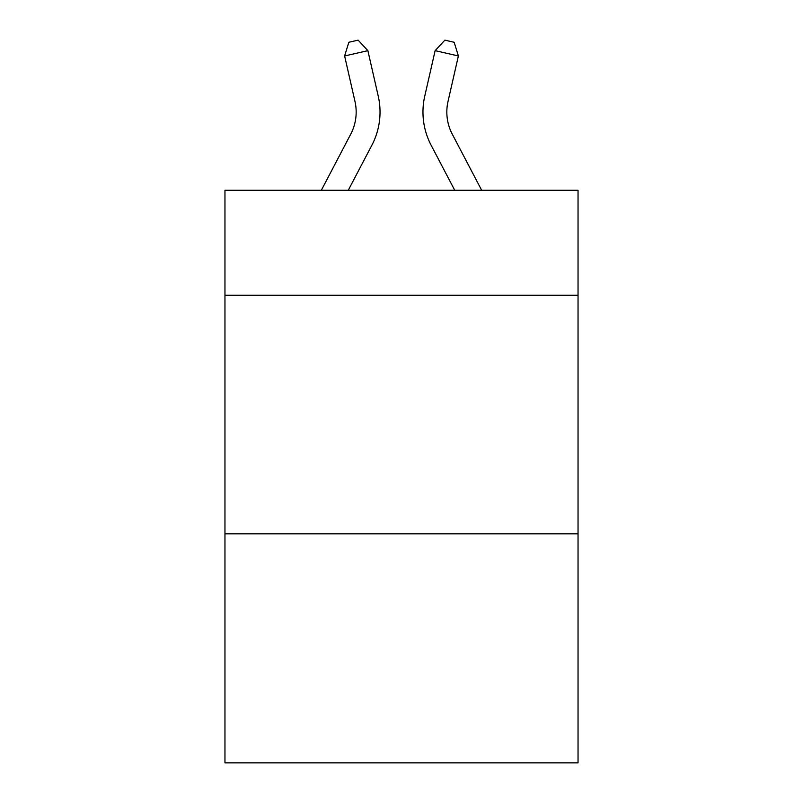 <?xml version="1.0" encoding="UTF-8"?>
<svg xmlns="http://www.w3.org/2000/svg" width="803" height="803" viewBox="0 0 803 803"><rect width="100%" height="100%" fill="white"/><g stroke="black" fill="none" stroke-linecap="round" stroke-linejoin="round"><path stroke-width="1.2" d="M578.04 295.263L578.04 190.291L224.96 190.291L224.96 295.263L578.04 295.263L578.04 762.85L224.96 762.85L224.96 295.263M578.04 533.824L224.96 533.824M321.33 190.291L350.72 134.181A47.718 47.718 -58.2 0 0 354.976 101.439L344.617 55.959L348.833 42.268L358.138 40.15L367.874 50.659L378.243 96.139A71.567 71.567 120.5 0 1 371.859 145.253L348.261 190.291L371.859 145.253M481.67 190.291L452.28 134.181A47.718 47.718 58.2 0 1 448.024 101.439L458.383 55.959L435.126 50.659L424.757 96.139A71.567 71.567 -120.5 0 0 431.141 145.253L454.739 190.291L431.141 145.253M350.72 134.181A47.718 47.718 -59.5 0 0 354.976 101.439A47.718 47.718 -59.5 0 1 350.72 134.181A47.718 47.718 -59.5 0 0 354.976 101.439A47.718 47.718 -59.5 0 1 350.72 134.181A47.718 47.718 -59.5 0 0 354.976 101.439A47.718 47.718 -59.5 0 1 350.72 134.181A47.718 47.718 -59.5 0 0 354.976 101.439A47.718 47.718 -59.5 0 1 350.72 134.181A47.718 47.718 -59.5 0 0 354.976 101.439A47.718 47.718 -59.5 0 1 350.72 134.181A47.718 47.718 -59.5 0 0 354.976 101.439A47.718 47.718 -59.5 0 1 350.72 134.181A47.718 47.718 -59.5 0 0 354.976 101.439A47.718 47.718 -59.5 0 1 350.72 134.181A47.718 47.718 -59.5 0 0 354.976 101.439A47.718 47.718 -59.5 0 1 350.72 134.181A47.718 47.718 -59.5 0 0 354.976 101.439A47.718 47.718 -59.5 0 1 350.72 134.181A47.718 47.718 -59.5 0 0 354.976 101.439A47.718 47.718 -59.5 0 1 350.72 134.181A47.718 47.718 -59.5 0 0 354.976 101.439A47.718 47.718 -59.5 0 1 350.72 134.181A47.718 47.718 -59.5 0 0 354.976 101.439A47.718 47.718 -59.5 0 1 350.72 134.181A47.718 47.718 -59.5 0 0 354.976 101.439A47.718 47.718 -59.5 0 1 350.72 134.181A47.718 47.718 -59.5 0 0 354.976 101.439A47.718 47.718 -59.5 0 1 350.72 134.181A47.718 47.718 -59.5 0 0 354.976 101.439A47.718 47.718 -59.5 0 1 350.72 134.181A47.718 47.718 -59.5 0 0 354.976 101.439A47.718 47.718 -59.5 0 1 350.72 134.181A47.718 47.718 -59.5 0 0 354.976 101.439A47.718 47.718 -59.5 0 1 350.72 134.181A47.718 47.718 -59.5 0 0 354.976 101.439A47.718 47.718 -59.5 0 1 350.72 134.181A47.718 47.718 -59.5 0 0 354.976 101.439A47.718 47.718 -59.5 0 1 350.72 134.181A47.718 47.718 -59.5 0 0 354.976 101.439A47.718 47.718 -59.5 0 1 350.72 134.181A47.718 47.718 -59.5 0 0 354.976 101.439A47.718 47.718 -59.5 0 1 350.72 134.181A47.718 47.718 -59.5 0 0 354.976 101.439A47.718 47.718 -59.5 0 1 350.72 134.181A47.718 47.718 -59.5 0 0 354.976 101.439A47.718 47.718 -59.5 0 1 350.72 134.181A47.718 47.718 -59.5 0 0 354.976 101.439A47.718 47.718 -59.5 0 1 350.72 134.181A47.718 47.718 -59.5 0 0 354.976 101.439A47.718 47.718 -59.5 0 1 350.72 134.181A47.718 47.718 -59.5 0 0 354.976 101.439A47.718 47.718 -59.5 0 1 350.72 134.181A47.718 47.718 -59.5 0 0 354.976 101.439A47.718 47.718 -59.5 0 1 350.72 134.181A47.718 47.718 -59.5 0 0 354.976 101.439A47.718 47.718 -59.5 0 1 350.72 134.181A47.718 47.718 -59.5 0 0 354.976 101.439A47.718 47.718 -59.5 0 1 350.72 134.181A47.718 47.718 -59.5 0 0 354.976 101.439A47.718 47.718 -59.5 0 1 350.72 134.181A47.718 47.718 -59.5 0 0 354.976 101.439A47.718 47.718 -59.5 0 1 350.72 134.181A47.718 47.718 -59.5 0 0 354.976 101.439A47.718 47.718 -59.5 0 1 350.72 134.181A47.718 47.718 -59.5 0 0 354.976 101.439M344.617 55.959L367.874 50.659L378.243 96.139M452.28 134.181A47.718 47.718 59.5 0 1 448.024 101.439A47.718 47.718 59.5 0 0 452.28 134.181A47.718 47.718 59.5 0 1 448.024 101.439A47.718 47.718 59.5 0 0 452.28 134.181A47.718 47.718 59.5 0 1 448.024 101.439A47.718 47.718 59.5 0 0 452.28 134.181A47.718 47.718 59.5 0 1 448.024 101.439A47.718 47.718 59.5 0 0 452.28 134.181A47.718 47.718 59.5 0 1 448.024 101.439A47.718 47.718 59.5 0 0 452.28 134.181A47.718 47.718 59.5 0 1 448.024 101.439A47.718 47.718 59.5 0 0 452.28 134.181A47.718 47.718 59.5 0 1 448.024 101.439A47.718 47.718 59.5 0 0 452.28 134.181A47.718 47.718 59.5 0 1 448.024 101.439A47.718 47.718 59.5 0 0 452.28 134.181A47.718 47.718 59.5 0 1 448.024 101.439A47.718 47.718 59.5 0 0 452.28 134.181A47.718 47.718 59.5 0 1 448.024 101.439A47.718 47.718 59.5 0 0 452.28 134.181A47.718 47.718 59.5 0 1 448.024 101.439A47.718 47.718 59.5 0 0 452.28 134.181A47.718 47.718 59.5 0 1 448.024 101.439A47.718 47.718 59.5 0 0 452.28 134.181A47.718 47.718 59.5 0 1 448.024 101.439A47.718 47.718 59.5 0 0 452.28 134.181A47.718 47.718 59.5 0 1 448.024 101.439A47.718 47.718 59.5 0 0 452.28 134.181A47.718 47.718 59.5 0 1 448.024 101.439A47.718 47.718 59.5 0 0 452.28 134.181A47.718 47.718 59.5 0 1 448.024 101.439A47.718 47.718 59.5 0 0 452.28 134.181A47.718 47.718 59.5 0 1 448.024 101.439A47.718 47.718 59.5 0 0 452.28 134.181A47.718 47.718 59.5 0 1 448.024 101.439A47.718 47.718 59.5 0 0 452.28 134.181A47.718 47.718 59.5 0 1 448.024 101.439A47.718 47.718 59.5 0 0 452.28 134.181A47.718 47.718 59.5 0 1 448.024 101.439A47.718 47.718 59.5 0 0 452.28 134.181A47.718 47.718 59.5 0 1 448.024 101.439A47.718 47.718 59.5 0 0 452.28 134.181A47.718 47.718 59.5 0 1 448.024 101.439A47.718 47.718 59.5 0 0 452.28 134.181A47.718 47.718 59.5 0 1 448.024 101.439A47.718 47.718 59.5 0 0 452.28 134.181A47.718 47.718 59.5 0 1 448.024 101.439A47.718 47.718 59.5 0 0 452.28 134.181A47.718 47.718 59.5 0 1 448.024 101.439A47.718 47.718 59.5 0 0 452.28 134.181A47.718 47.718 59.5 0 1 448.024 101.439A47.718 47.718 59.5 0 0 452.28 134.181A47.718 47.718 59.5 0 1 448.024 101.439A47.718 47.718 59.5 0 0 452.28 134.181A47.718 47.718 59.5 0 1 448.024 101.439A47.718 47.718 59.5 0 0 452.28 134.181A47.718 47.718 59.5 0 1 448.024 101.439A47.718 47.718 59.5 0 0 452.28 134.181A47.718 47.718 59.5 0 1 448.024 101.439A47.718 47.718 59.5 0 0 452.28 134.181A47.718 47.718 59.5 0 1 448.024 101.439A47.718 47.718 59.5 0 0 452.28 134.181A47.718 47.718 59.5 0 1 448.024 101.439A47.718 47.718 59.5 0 0 452.28 134.181A47.718 47.718 59.5 0 1 448.024 101.439M458.383 55.959L454.167 42.268L444.862 40.15L435.126 50.659L424.757 96.139"/></g></svg>
